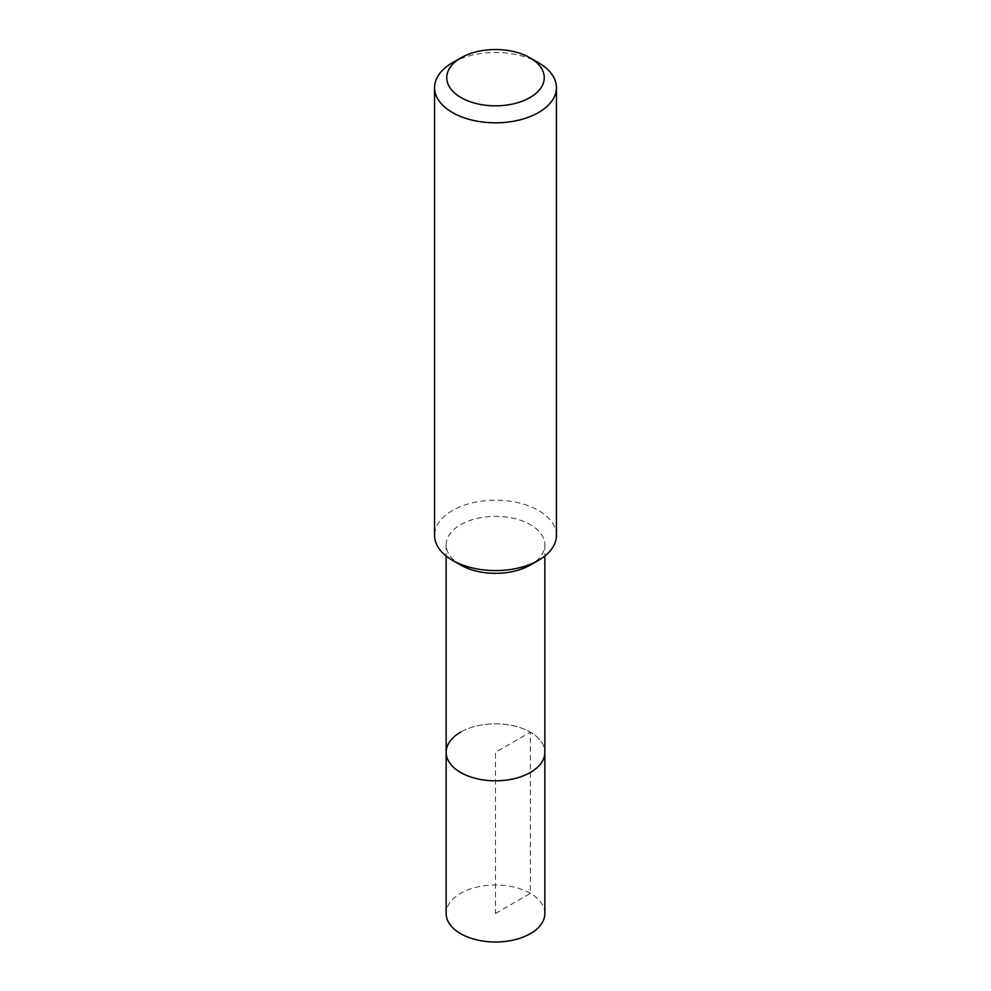 <?xml version="1.0" encoding="UTF-8"?>
<svg xmlns="http://www.w3.org/2000/svg" width="991" height="991" viewBox="0 0 991 991"><rect width="100%" height="100%" fill="white"/><g stroke="black" fill="none" stroke-linecap="round" stroke-linejoin="round"><path stroke-width="0.74" stroke-dasharray="4.96 3.72" d="M544.852 913.504A49.352 28.491 0 0 0 514.391 887.18A49.352 28.491 0 0 0 460.604 893.349A49.352 28.491 0 0 0 446.148 913.504M460.604 732.163A49.352 28.491 180 0 1 514.391 725.982A49.352 28.491 180 0 1 544.852 752.305A49.352 28.491 0 0 0 514.391 725.982A49.352 28.491 0 0 0 460.604 732.163A49.352 28.491 0 0 0 446.148 752.305M460.604 564.994A49.352 28.491 180 0 1 446.148 544.852A49.352 28.491 180 0 1 460.604 524.697A49.352 28.491 180 0 1 514.391 518.528A49.352 28.491 180 0 1 544.852 544.852A49.352 28.491 180 0 1 530.396 564.994L530.396 564.994M556.434 535.4A60.934 35.181 0 0 0 518.813 502.895A60.934 35.181 0 0 0 452.416 510.526A60.934 35.181 0 0 0 434.566 535.4M452.416 62.767A60.934 35.181 180 0 1 538.584 62.767M495.5 913.504L530.396 893.349L530.396 732.163L495.5 752.305L495.5 913.504M446.148 544.852L446.148 556.025M544.852 544.852L544.852 556.025"/><path stroke-width="1.49" d="M446.148 556.025L446.148 913.504A49.352 28.491 0 0 0 476.609 939.827A49.352 28.491 0 0 0 530.396 933.646A49.352 28.491 0 0 0 544.852 913.504L544.852 752.305A49.352 28.491 180 0 1 530.396 772.46A49.352 28.491 180 0 1 476.609 778.641A49.352 28.491 180 0 1 446.148 752.305A49.352 28.491 180 0 1 460.604 732.163M530.396 564.994L538.584 560.274L530.396 564.994A49.352 28.491 180 0 1 460.604 564.994L452.416 560.274A60.934 35.181 0 0 0 538.584 560.274L538.584 560.274A60.934 35.181 0 0 0 556.434 535.4L556.434 87.642A60.934 35.181 180 0 1 538.584 112.516A60.934 35.181 180 0 1 472.187 120.146A60.934 35.181 180 0 1 434.566 87.642A60.934 35.181 180 0 1 452.416 62.767L461.038 57.788A48.745 28.144 180 0 1 529.974 57.788A48.745 28.144 180 0 1 529.962 97.589A48.745 28.144 180 0 1 461.038 97.589A48.745 28.144 180 0 1 461.026 57.788A48.745 28.144 180 0 1 461.038 57.788M446.148 752.305A49.352 28.491 0 0 0 476.609 778.641A49.352 28.491 0 0 0 530.396 772.46A49.352 28.491 0 0 0 544.852 752.305L544.852 556.025M434.566 87.642L434.566 535.4A60.934 35.181 0 0 0 452.416 560.274M529.974 57.788L538.584 62.767A60.934 35.181 180 0 1 556.434 87.642M461.026 57.788L452.416 62.767"/></g></svg>
